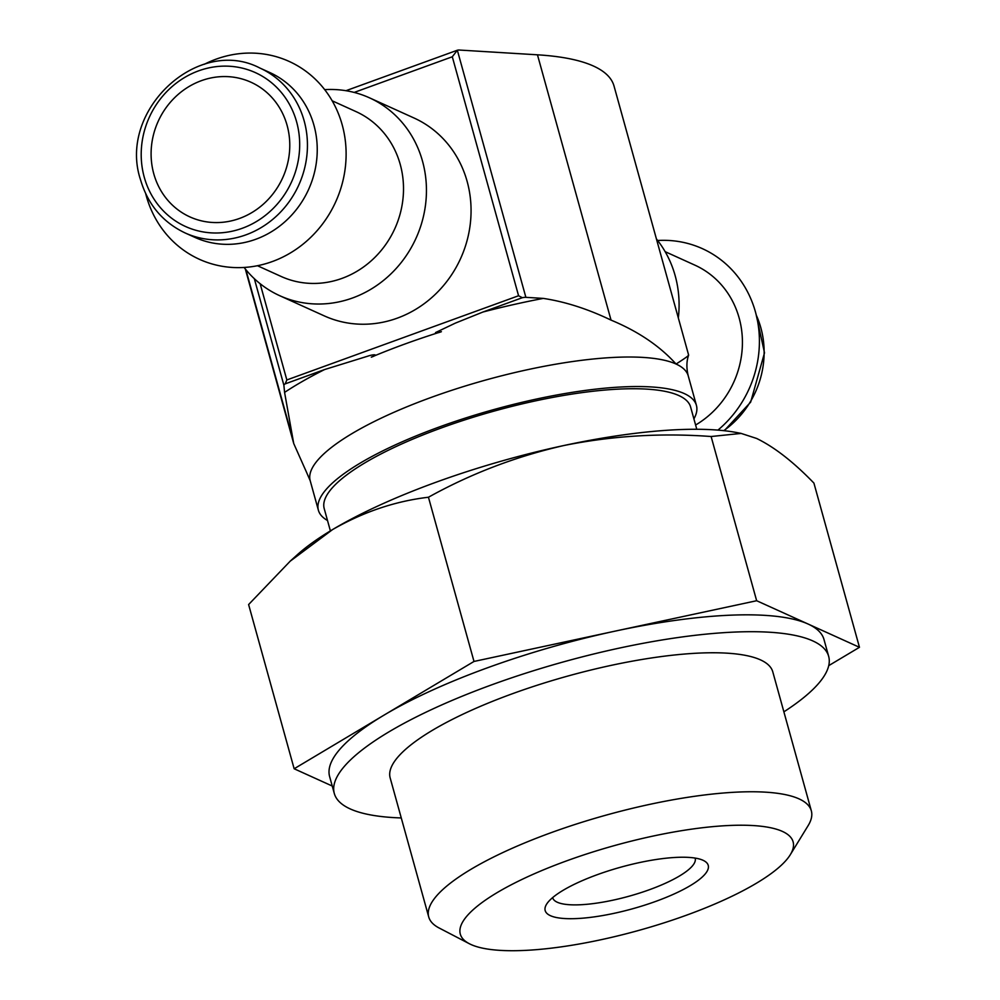 <?xml version="1.0" encoding="UTF-8"?>
<svg xmlns="http://www.w3.org/2000/svg" width="1000" height="1000" viewBox="0 0 1000 1000"><rect width="100%" height="100%" fill="white"/><g stroke="black" fill="none" stroke-linecap="round" stroke-linejoin="round"><path stroke-width="1.5" d="M552.65 897.6A73.938 18.887 164.5 0 0 552.7 897.788A73.938 18.887 164.5 0 0 629 896.225A73.938 18.887 164.5 0 0 695.188 858.275A73.938 18.887 164.5 0 0 695.138 858.088M428.45 497.238C470.825 473.688 515.962 456.45 563.862 445.525A256.512 65.537 164.5 0 0 332.612 529.55C363.35 511.925 395.288 501.15 428.45 497.238L474 661.45L294.15 768.763L248.612 604.55L290.175 561.2L332.612 529.55A256.512 65.537 164.5 0 0 297.562 554.525L290.15 561.175M741.15 433.4L737.1 432.625A256.512 65.537 164.5 0 0 563.862 445.525C612.075 435.825 661.15 432.812 711.112 436.512L741.15 433.425L756.6 438.45C774.338 447.05 793.45 461.925 813.913 483.088L859.463 647.3L756.65 600.725L474 661.45M688.3 355.112C689.887 354.812 685.812 357.788 676.062 364.038C659.762 345.988 638.088 331.337 611.038 320.112C587.837 308.962 565.25 301.725 543.288 298.4A250.475 63.987 164.5 0 0 482.938 312.025L455.288 323.15L435.513 332.587C436.138 333.263 438.1 332.962 441.4 331.688A232.625 59.425 164.5 0 0 371.312 357.163C379.55 354.237 373.275 354.2 367.688 356.2L324.6 369.55A250.475 63.987 164.5 0 0 284.575 392.4L293.725 443.525L306.012 471.1M284.575 392.4L283.888 385.25A6.037 1.538 -15.5 0 1 285.175 383.875L286.837 379.95L518.575 295.75L452.3 56.775L457.35 50.25L458.612 50L537.463 54.812A331.95 84.812 -15.5 0 1 614.025 86.037L688.637 355.112C686.475 361.175 686.338 368.088 688.238 375.875A196.15 50.113 164.5 0 0 676.062 364.038A196.15 50.113 164.5 0 0 431.138 397.438A196.15 50.113 164.5 0 0 310.2 480.712L318.387 510.225A196.15 50.113 164.5 0 0 327.5 520.5M324.688 89.637A108.637 100.438 114.4 0 1 369.4 97.788L414.012 118A108.637 100.438 114.4 0 1 460.662 258.412A108.637 100.438 114.4 0 1 324.338 315.912L279.725 295.7A108.637 100.438 114.4 0 1 244.112 267.45M543.288 298.4L525.875 297.337L457.35 50.25M518.575 295.75L522.35 297.7A6.037 1.538 -15.5 0 1 525.875 297.337M482.938 312.025L522.35 297.7M285.175 383.875L324.6 369.55M693.913 418.888A196.15 50.113 164.5 0 0 696.425 405.387A196.15 50.113 164.5 0 0 439.325 426.962A196.15 50.113 164.5 0 0 318.387 510.225M696.787 429.275L690.612 407A190.113 48.575 164.5 0 0 441.425 427.912A190.113 48.575 164.5 0 0 324.212 508.612L330.387 530.887M287.1 125.35A73.938 68.35 -65.6 0 0 250.95 82.225A73.938 68.35 -65.6 0 0 158.175 121.35A73.938 68.35 -65.6 0 0 189.925 216.912A73.938 68.35 -65.6 0 0 264.95 202.688A73.938 68.35 -65.6 0 0 287.1 125.35M259.9 68.05L269.7 72.487A90.538 83.7 114.4 0 1 308.575 189.5A90.538 83.7 114.4 0 1 194.975 237.413L185.175 232.975A90.538 83.7 114.4 0 0 298.775 185.062A90.538 83.7 114.4 0 0 259.9 68.05C197.938 35.525 117.438 110.712 140.538 179.8C147.9 204.587 162.775 222.312 185.175 232.975M204.375 64.262A108.637 100.438 114.4 0 1 339.55 116.6A108.637 100.438 114.4 0 1 276.3 260.012A108.637 100.438 114.4 0 1 146.3 195.938A108.637 100.438 114.4 0 1 145.712 193.725M332.175 100.8L355.975 111.587A90.538 83.7 114.4 0 1 394.85 228.588A90.538 83.7 114.4 0 1 281.25 276.512L257.45 265.725M369.4 97.788A108.637 100.438 114.4 0 1 416.05 238.188A108.637 100.438 114.4 0 1 279.725 295.7M656.438 238.962A108.637 100.438 114.4 0 1 678.337 317.938M665.138 251.663L694.887 265.15A90.538 83.7 114.4 0 1 742.425 341.912A90.538 83.7 114.4 0 1 695.612 425.012M657.65 240.5A108.637 100.438 114.4 0 1 754.35 308.25A108.637 100.438 114.4 0 1 717.925 430.112M711.112 436.512L756.65 600.725M294.15 768.763L332.238 786.025M828.737 665.638L859.463 647.3M597.337 874.663A84.6 21.612 164.5 0 0 546.55 904.275A84.6 21.612 164.5 0 0 632.475 908.8A84.6 21.612 164.5 0 0 703.812 860.662A84.6 21.612 164.5 0 0 597.337 874.663M566.763 860.812A172.688 44.125 164.5 0 0 469.325 943.713A172.688 44.125 164.5 0 0 638.5 930.487A172.688 44.125 164.5 0 0 790.312 854.688A172.688 44.125 164.5 0 0 734.175 825.312A172.688 44.125 164.5 0 0 566.763 860.812M790.312 854.688L808.112 825.65A198.525 50.712 164.5 0 0 811.338 810.85A198.525 50.712 164.5 0 0 551.125 832.675A198.525 50.712 164.5 0 0 428.725 916.95A198.525 50.712 164.5 0 0 439.113 927.987L469.325 943.713M811.338 810.85L772.788 671.85A198.525 50.712 164.5 0 0 512.575 693.675A198.525 50.712 164.5 0 0 390.175 777.95L428.725 916.95M783.875 711.838A256.512 65.537 164.5 0 0 828.662 656.35A256.512 65.537 164.5 0 0 492.45 684.562A256.512 65.537 164.5 0 0 334.3 793.45A256.512 65.537 164.5 0 0 401.275 817.95M828.662 656.35L823.988 639.487A256.512 65.537 164.5 0 0 808.05 624.012A256.512 65.537 164.5 0 0 615.325 631.087A256.512 65.537 164.5 0 0 487.762 667.688A256.512 65.537 164.5 0 0 384.075 715.1A256.512 65.537 164.5 0 0 329.625 776.587L334.3 793.45M354.175 92.425L452.3 56.775M286.837 379.95L260.15 283.725M611.038 320.112L537.463 54.812M292 436.025L245.863 269.65M283.888 385.25L254.338 278.7M144.262 177.237A84.5 78.125 114.4 0 1 239.625 67.55A84.5 78.125 114.4 0 1 277.438 203.9A84.5 78.125 114.4 0 1 144.262 177.237M756.3 315.212A90.538 83.7 114.4 0 1 723.763 430.662M293.525 442.788L245.325 268.988M345.962 90.7L457.6 50.138M688.238 375.875L696.425 405.387M310.2 480.712L306.025 471.087M756.05 314.225L764.513 352.825L750.662 402.125L724.262 430.712"/></g></svg>

